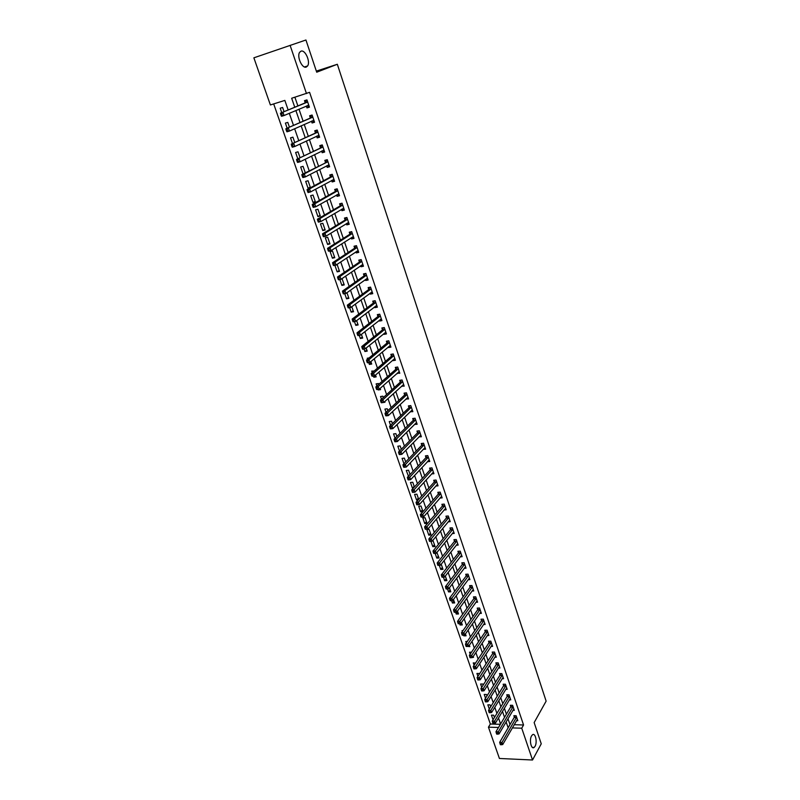 <?xml version="1.0" encoding="UTF-8"?>
<svg xmlns="http://www.w3.org/2000/svg" width="800" height="800" viewBox="0 0 800 800"><rect width="100%" height="100%" fill="white"/><g stroke="black" fill="none" stroke-linecap="round" stroke-linejoin="round"><path stroke-width="1.2" d="M306.32 67.03C302.25 69.04 296.56 56.54 299.65 52.3L300.98 51.18C305.13 49.31 310.68 61.8 307.59 65.95L306.32 67.03M535.06 746.3L534.1 747.46C531.23 749.83 529.05 739.97 531.55 735.89L532.48 734.77C535.36 732.39 537.53 742.17 535.06 746.3M288.15 109.95L284.84 100.4L270.39 104.96L253.87 57.82L305.94 40L316.71 72.21L337.33 64.27L546.13 701.14L534.15 722.58L541.25 743.81L532.53 760L499.42 758.47L488.45 727.17L498.51 727.48M273.68 103.92L490.36 724.01L488.45 727.17M490.36 724.01L500.39 724.31M494.44 717.46L493.65 715.19L491.43 715.13L493.04 719.77M490.72 706.74L490.07 704.87L487.84 704.83L489.3 709.03M486.96 695.94L486.46 694.49L484.23 694.45L485.54 698.21M483.18 685.05L482.83 684.03L480.6 684.01L481.74 687.31M479.38 674.09L479.17 673.49L476.93 673.48L477.92 676.33M475.54 663.05L473.25 662.89L474.07 665.26M472.65 657.34L473.56 657.34L473.25 656.44M471.49 652.2L469.53 652.21L470.19 654.12M467.52 646.43L469.84 646.61L469.35 645.21M467.28 641.45L465.79 641.47L466.28 642.89M463.58 635.1L463.83 635.85L466.08 635.81L465.42 633.9M463.02 630.62L462.02 630.64L462.35 631.57M459.6 623.69L460.05 624.98L462.31 624.93L461.46 622.51M455.6 612.19L456.24 614.03L458.5 613.97L457.48 611.02M451.57 600.6L452.41 603.01L454.67 602.94L453.46 599.45M447.5 588.92L448.54 591.9L450.81 591.82L449.41 587.79M443.41 577.15L444.65 580.72L446.92 580.62L445.33 576.04M439.28 565.3L440.73 569.45L443 569.34L441.22 564.21M435.13 553.36L436.78 558.1L439.05 557.97L436.89 552.51M430.94 541.34L432.8 546.67L435.08 546.53L433.16 541L432.23 541.06M431.07 534.99L429.14 529.43L426.85 529.59L428.79 535.15L431.07 534.99M427.04 523.37L425.09 517.77L422.8 517.94L424.75 523.54L427.04 523.37M422.97 511.65L421.01 506.02L418.72 506.21L420.68 511.85L422.94 511.67M418.7 499.36L416.9 494.18L414.6 494.39L416.58 500.07L418.19 499.93M414.4 486.98L412.76 482.25L410.46 482.47L412.45 488.2L413.36 488.12M410.07 474.5L408.59 470.24L406.28 470.47L408.45 476.23M405.7 461.93L404.38 458.13L402.07 458.38L403.94 463.75M401.3 449.25L400.15 445.93L397.83 446.2L399.52 451.05M396.86 436.48L395.88 433.64L393.56 433.92L395.07 438.24M392.39 423.6L391.57 421.25L389.25 421.55L390.57 425.34M387.88 410.61L387.24 408.77L384.92 409.08L386.05 412.33M383.86 402.39L384.97 402.24L384.74 401.58M383.34 397.53L382.87 396.19L380.54 396.52L381.48 399.21M378.06 389.37L378.26 389.95L380.58 389.61L380.15 388.36M378.75 384.33L378.47 383.51L376.14 383.86L376.88 385.99M373.42 376.04L373.83 377.23L376.16 376.88L375.52 375.03M374.14 371.03L371.7 371.1L372.24 372.66M368.74 362.59L369.37 364.42L371.71 364.05L370.86 361.59M369.12 357.92L367.22 358.24L367.56 359.22M364.02 349.04L364.88 351.51L367.22 351.12L366.15 348.04M363.5 345.14L362.85 345.66M359.26 335.37L360.35 338.49L362.69 338.08L361.41 334.38M354.47 321.59L355.79 325.38L358.13 324.95L356.62 320.61M349.63 307.69L351.18 312.15L353.53 311.71L351.8 306.72M344.75 293.68L346.55 298.83L348.9 298.36L346.94 292.71M339.84 279.55L341.87 285.39L344.23 284.91L342.03 278.59M339.52 271.35L337.24 264.8L334.88 265.31L337.16 271.85L339.52 271.35M334.77 257.68L332.48 251.08L330.11 251.61L332.41 258.2L334.77 257.68M329.99 243.9L327.67 237.24L325.31 237.8L327.62 244.44L329.99 243.9M325.16 230L322.83 223.3L320.46 223.87L322.79 230.57L325.16 230M320.3 216L317.95 209.23L315.57 209.83L317.92 216.58L320.3 216M315.39 201.87L313.02 195.05L310.65 195.67L313.02 202.48L315.39 201.87M310.45 187.64L308.06 180.76L305.68 181.4L308.07 188.26L310.45 187.64M305.29 172.78L303.05 166.35L300.67 167L303.07 173.91M300.05 157.7L298.01 151.81L295.62 152.49L297.81 158.79M294.77 142.49L292.92 137.16L290.53 137.86L292.5 143.54M289.44 127.14L287.79 122.38L285.39 123.1L287.15 128.15M284.06 111.66L282.61 107.47L280.21 108.22L281.75 112.63M514.19 724.71L523.56 724.99L309.58 92.32L291.67 98.25L294.74 107.18M294.9 97.23L297.86 105.87M299 109.18L303.08 121.1M304.23 124.45L308.26 136.19M309.42 139.59L313.39 151.17M314.57 154.6L318.48 166.01M319.67 169.48L323.53 180.73M324.73 184.24L328.53 195.32M329.75 198.87L333.49 209.8M334.72 213.38L338.41 224.15M339.65 227.77L343.29 238.38M344.54 242.03L348.13 252.5M349.39 256.18L352.93 266.5M354.21 270.22L357.69 280.38M358.98 284.14L362.41 294.15M363.71 297.94L367.09 307.81M368.4 311.63L371.74 321.36M373.06 325.21L376.34 334.8M377.68 338.68L380.91 348.13M382.26 352.04L385.45 361.35M386.8 365.3L389.95 374.47M391.31 378.44L394.41 387.49M395.78 391.49L398.83 400.4M400.21 404.43L403.23 413.21M404.62 417.27L407.58 425.92M408.98 430L411.91 438.53M413.31 442.64L416.2 451.05M417.61 455.18L420.45 463.46M421.88 467.62L424.68 475.78M426.11 479.96L428.87 488.01M430.31 492.21L433.03 500.14M434.48 504.37L437.15 512.18M438.61 516.43L441.25 524.13M442.71 528.4L445.31 535.98M446.79 540.28L449.35 547.75M450.83 552.07L453.35 559.43M454.84 563.77L457.33 571.02M458.82 575.38L461.27 582.53M462.77 586.91L465.18 593.95M466.69 598.35L469.07 605.28M470.59 609.7L472.93 616.53M474.45 620.97L476.76 627.7M478.28 632.16L480.56 638.79M482.09 643.26L484.33 649.8M485.87 654.29L488.08 660.72M489.62 665.23L491.79 671.57M493.35 676.1L495.49 682.34M497.04 686.88L499.15 693.03M500.71 697.59L502.79 703.64M504.36 708.22L506.4 714.18M507.98 718.77L510.02 724.59M516.52 720.69L517.83 720.72L516.14 715.74L513.87 715.69L514.33 717.04M512.96 710.3L514.3 710.33L512.6 705.32L510.32 705.27L510.79 706.63M509.38 699.84L510.75 699.86L509.03 694.81L506.75 694.78L507.22 696.15M505.77 689.31L507.17 689.32L505.44 684.24L503.16 684.22L503.62 685.59M502.13 678.7L503.56 678.71L501.82 673.58L499.53 673.57L500.01 674.96M498.47 668.01L499.93 668.01L498.18 662.85L495.88 662.86L496.36 664.26M494.77 657.25L496.27 657.24L494.51 652.05L492.21 652.06L492.69 653.47M491.05 646.41L492.59 646.4L490.81 641.16L488.51 641.19L488.99 642.61M487.31 635.49L488.87 635.47L487.08 630.2L484.78 630.24L485.27 631.67M483.53 624.5L485.14 624.46L483.33 619.15L481.02 619.2L481.51 620.64M479.72 613.42L481.37 613.38L479.55 608.02L477.24 608.09L477.73 609.54M475.89 602.26L477.58 602.21L475.74 596.82L473.43 596.9L473.93 598.36M472.02 591.02L473.75 590.96L471.91 585.53L469.59 585.62L470.09 587.09M468.12 579.7L469.9 579.62L468.05 574.15L465.72 574.26L466.23 575.74M464.19 568.29L466.03 568.2L464.15 562.69L461.82 562.81L462.33 564.31M460.24 556.81L462.12 556.7L460.23 551.15L457.9 551.28L458.41 552.79M456.24 545.23L458.18 545.11L456.28 539.52L453.94 539.67L454.46 541.18M452.22 533.57L454.22 533.44L452.3 527.8L449.96 527.96L450.48 529.49M448.16 521.82L450.22 521.67L448.29 515.99L445.95 516.17L446.47 517.71M444.07 509.99L446.19 509.82L444.25 504.1L441.9 504.29L442.43 505.84M439.95 498.06L442.14 497.87L440.18 492.11L437.82 492.32L438.36 493.88M435.78 486.05L438.05 485.84L436.07 480.03L433.72 480.26L434.25 481.83M431.59 473.94L433.93 473.71L431.94 467.86L429.58 468.1L430.12 469.69M427.4 461.7L429.78 461.49L427.77 455.59L425.41 455.85L425.95 457.45M423.19 449.34L425.59 449.18L423.58 443.24L421.21 443.51L421.76 445.12M418.95 436.89L421.38 436.77L419.34 430.78L416.97 431.07L417.52 432.69M414.68 424.34L417.13 424.26L415.08 418.23L412.7 418.53L413.26 420.17M410.38 411.7L412.85 411.66L410.78 405.58L408.4 405.9L408.96 407.55M406.04 398.95L408.54 398.96L406.45 392.83L404.07 393.17L404.63 394.83M401.66 386.11L404.19 386.16L402.09 379.98L399.7 380.33L400.27 382.01M397.26 373.16L399.8 373.25L397.69 367.02L395.3 367.4L395.87 369.09M392.81 360.11L392.99 360.63L395.39 360.25L393.25 353.97L390.86 354.36L391.44 356.07M388.33 346.95L388.54 347.54L390.93 347.14L388.78 340.81L386.38 341.22L386.97 342.94M383.82 333.69L384.04 334.35L386.45 333.93L384.28 327.55L381.87 327.98L382.46 329.71M379.27 320.32L379.52 321.05L381.92 320.61L379.74 314.18L377.33 314.62L377.92 316.37M374.68 306.85L374.95 307.64L377.36 307.18L375.16 300.7L372.75 301.16L373.34 302.92M370.06 293.26L370.35 294.12L372.76 293.65L370.54 287.11L368.13 287.6L368.73 289.37M365.39 279.57L365.71 280.5L368.13 280L365.89 273.41L363.47 273.92L364.08 275.7M360.69 265.76L361.03 266.76L363.45 266.24L361.2 259.6L358.78 260.13L359.39 261.93M355.95 251.84L356.32 252.91L358.74 252.37L356.47 245.68L354.04 246.22L354.66 248.04M351.17 237.8L351.57 238.95L353.99 238.39L351.7 231.64L349.27 232.21L349.89 234.04M346.36 223.65L346.77 224.87L349.21 224.29L346.89 217.48L344.46 218.07L345.09 219.92M341.5 209.38L341.94 210.68L344.38 210.08L342.04 203.21L339.61 203.82L340.24 205.68M336.6 194.99L337.07 196.36L339.51 195.74L337.16 188.82L334.71 189.45L335.35 191.33M331.66 180.48L332.15 181.93L334.6 181.29L332.23 174.31L329.78 174.96L330.43 176.86M326.68 165.85L327.2 167.38L329.65 166.72L327.26 159.68L324.81 160.35L325.46 162.26M321.65 151.09L322.2 152.71L324.65 152.02L322.24 144.92L319.79 145.62L320.45 147.54M316.59 136.21L317.17 137.91L319.62 137.2L317.19 130.04L314.73 130.76L315.39 132.7M311.48 121.2L312.08 122.98L314.54 122.25L312.09 115.03L309.63 115.77L310.3 117.73M306.32 106.06L306.96 107.93L309.42 107.17L306.95 99.89L304.48 100.66L305.16 102.63M337.33 64.27L316.34 71.1M290.1 45.33L306.47 93.59M523.56 724.99L521.74 728.2L532.53 760M506.11 721.95L508.16 727.78M512.35 727.91L521.74 728.2M295.88 110.5L299.99 122.46M301.15 125.83L305.2 137.62M306.37 141.02L310.37 152.64M311.55 156.09L315.49 167.54M316.69 171.03L320.57 182.31M321.78 185.83L325.61 196.96M326.83 200.52L330.6 211.48M331.84 215.08L335.55 225.89M336.8 229.52L340.46 240.17M341.72 243.84L345.33 254.33M346.61 258.03L350.16 268.38M351.45 272.11L354.95 282.31M356.25 286.08L359.7 296.13M361.01 299.93L364.42 309.83M365.73 313.66L369.09 323.43M370.42 327.29L373.72 336.91M375.06 340.8L378.32 350.28M379.67 354.21L382.88 363.55M384.24 367.5L387.41 376.71M388.78 380.69L391.9 389.77M393.28 393.78L396.35 402.72M397.74 406.76L400.77 415.57M402.17 419.63L405.15 428.32M406.56 432.41L409.5 440.97M410.92 445.08L413.82 453.52M415.24 457.66L418.1 465.97M419.53 470.14L422.35 478.32M423.79 482.52L426.56 490.58M428.01 494.8L430.74 502.75M432.2 506.99L434.9 514.82M436.36 519.09L439.01 526.8M440.49 531.09L443.1 538.69M444.58 543L447.16 550.49M448.65 554.82L451.19 562.2M452.68 566.55L455.18 573.83M456.68 578.2L459.15 585.36M460.66 589.75L463.09 596.81M464.6 601.22L466.99 608.18M468.52 612.61L470.87 619.46M472.4 623.91L474.72 630.65M476.26 635.12L478.54 641.77M480.08 646.25L482.34 652.8M483.88 657.31L486.1 663.76M487.66 668.28L489.84 674.63M491.4 679.17L493.55 685.42M495.12 689.98L497.24 696.14M498.81 700.71L500.89 706.78M502.47 711.37L504.53 717.34M500.58 724L498.5 717.99M496.9 713.38L494.79 707.28M493.21 702.69L491.06 696.5M489.48 691.92L487.3 685.63M485.73 681.07L483.52 674.69M481.95 670.14L479.7 663.66M478.14 659.13L475.86 652.55M474.3 648.04L471.99 641.36M470.43 636.87L468.09 630.08M466.54 625.61L464.16 618.72M462.62 614.27L460.2 607.28M458.66 602.84L456.21 595.75M454.68 591.33L452.19 584.13M450.67 579.73L448.14 572.42M446.62 568.04L444.06 560.62M442.55 556.27L439.94 548.73M438.44 544.4L435.8 536.75M434.31 532.44L431.62 524.68M430.14 520.39L427.41 512.51M425.94 508.25L423.17 500.25M421.7 496.01L418.9 487.89M417.44 483.67L414.59 475.44M413.14 471.24L410.24 462.88M408.8 458.71L405.87 450.23M404.43 446.09L401.45 437.48M400.03 433.36L397.01 424.62M395.59 420.53L392.52 411.66M391.12 407.6L388 398.6M386.61 394.56L383.45 385.43M382.06 381.42L378.86 372.15M377.48 368.17L374.23 358.77M372.86 354.82L369.56 345.27M368.2 341.35L364.85 331.67M363.51 327.78L360.11 317.95M358.77 314.09L355.32 304.12M354 300.29L350.5 290.18M349.18 286.38L345.63 276.11M344.33 272.35L340.73 261.93M339.44 258.21L335.78 247.63M334.5 243.94L330.79 233.21M329.52 229.55L325.76 218.67M324.51 215.05L320.68 204M319.44 200.42L315.57 189.21M314.34 185.66L310.4 174.29M309.19 170.78L305.2 159.24M304 155.77L299.95 144.05M298.76 140.62L294.65 128.74M293.48 125.35L289.3 113.29M509.97 724.59L508.11 727.77M310.26 187.09L308.07 188.26M315.18 201.27L313.02 202.48M320.07 215.33L317.92 216.58M324.91 229.29L322.79 230.57M329.72 243.12L327.62 244.44M334.48 256.85L332.41 258.2M339.21 270.47L337.16 271.85M343.9 283.98L341.87 285.39M348.56 297.38L346.55 298.83M353.17 310.67L351.18 312.15M357.76 323.86L355.79 325.38M362.3 336.95L360.35 338.49M366.81 349.93L364.88 351.51M371.28 362.82L369.37 364.42M375.72 375.6L373.83 377.23M379.07 389.23L378.26 389.95M410.03 474.4L408.29 476.25M414.17 486.33L412.45 488.2M418.29 498.17L416.58 500.07M422.37 509.93L420.68 511.85M426.42 521.6L424.75 523.54M430.44 533.18L428.79 535.15M434.44 544.67L432.8 546.67M438.4 556.08L436.78 558.1M442.33 567.41L440.73 569.45M446.24 578.66L444.65 580.72M450.11 589.82L448.54 591.9M453.96 600.91L452.41 603.01M457.78 611.91L456.24 614.03M461.58 622.84L460.05 624.98M464.4 635.03L463.83 635.85M429.11 459.92L427.41 461.74M425.02 447.58L423.23 449.44M420.84 435.18L419.01 437.05M416.61 422.72L414.76 424.56M412.34 410.17L410.47 411.98M408.04 397.51L406.15 399.29M403.71 384.76L401.8 386.51M399.35 371.9L397.41 373.62M394.94 358.95L392.99 360.63M390.51 345.89L388.54 347.54M386.04 332.73L384.04 334.35M381.53 319.46L379.52 321.05M376.99 306.08L374.95 307.64M372.41 292.6L370.35 294.12M367.79 279.01L365.71 280.5M363.14 265.31L361.03 266.76M358.45 251.5L356.32 252.91M353.72 237.57L351.57 238.95M348.95 223.53L346.77 224.87M344.14 209.37L341.94 210.68M339.29 195.1L337.07 196.36M334.4 180.71L332.15 181.93M329.47 166.2L327.2 167.38M324.5 151.56L322.2 152.71M319.49 136.81L317.17 137.91M314.43 121.92L312.08 122.98M309.33 106.91L306.96 107.93M516.45 717.52L514.18 717.46L499.68 742.33L501.99 742.42L516.6 717.1M501.01 743.9L500.09 743.87L500.38 744.71L501.31 744.75L501.01 743.9L501.99 742.42L502.73 744.54L517.38 719.37M514.18 717.46L514.68 715.71M499.68 742.33L500.09 743.87M501.31 744.75L502.73 744.54M512.91 707.1L510.63 707.05L495.98 731.74L498.31 731.81L513.06 706.68M497.32 733.29L496.39 733.26L496.69 734.11L497.62 734.15L497.32 733.29L498.31 731.81L499.04 733.94L513.84 708.97M510.63 707.05L511.15 705.29M495.98 731.74L496.39 733.26M497.62 734.15L499.04 733.94M509.35 696.6L507.07 696.57L492.27 721.06L494.59 721.13L509.5 696.18M493.6 722.61L492.67 722.58L492.97 723.44L493.9 723.47L493.6 722.61L494.59 721.13L495.33 723.27L510.28 698.5M507.07 696.57L507.59 694.79M492.27 721.06L492.67 722.58M493.9 723.47L495.33 723.27M505.75 686.03L503.47 686.01L488.52 710.31L490.85 710.36L505.91 685.62M489.85 711.85L488.92 711.82L489.22 712.69L490.15 712.71L489.85 711.85L490.85 710.36L491.6 712.52L506.7 687.95M503.47 686.01L504 684.22M488.52 710.31L488.92 711.82M490.15 712.71L491.6 712.52M502.14 675.39L499.85 675.38L484.74 699.48L487.08 699.52L502.29 674.97M486.08 701L485.14 700.99L485.45 701.86L486.38 701.87L486.08 701L487.08 699.52L487.83 701.69L503.09 677.32M499.85 675.38L500.39 673.58M484.74 699.48L485.14 700.99M486.38 701.87L487.83 701.69M498.49 664.67L496.2 664.67L480.94 688.56L483.28 688.59L498.65 664.25M482.27 690.08L481.34 690.07L481.64 690.94L482.58 690.96L482.27 690.08L483.28 688.59L484.04 690.78L499.45 666.62M496.2 664.67L496.76 662.86M480.94 688.56L481.34 690.07M482.58 690.96L484.04 690.78M494.82 653.87L492.53 653.88L477.11 677.57L479.45 677.59L494.98 653.46M478.44 679.07L477.51 679.07L477.81 679.95L478.75 679.96L478.44 679.07L479.45 677.59L480.22 679.79L495.79 655.84M492.53 653.88L493.1 652.06M477.11 677.57L477.51 679.07M478.75 679.96L480.22 679.79M491.13 642.99L488.83 643.01L473.25 666.5L475.6 666.5L491.29 642.58M474.58 667.99L473.64 667.99L473.95 668.88L474.89 668.88L474.58 667.99L475.6 666.5L476.37 668.72L492.1 644.98M488.83 643.01L489.41 641.18M473.25 666.5L473.64 667.99M474.89 668.88L476.37 668.72M487.41 632.03L485.1 632.07L469.37 655.34L471.71 655.33L487.57 631.63M470.69 656.82L469.75 656.82L470.07 657.72L471.01 657.72L470.69 656.82L471.71 655.33L472.49 657.57L488.39 634.04M485.1 632.07L485.69 630.22M469.37 655.34L469.75 656.82M471.01 657.72L472.49 657.57M483.66 621L481.35 621.05L465.45 644.1L467.8 644.07L483.82 620.59M466.78 645.57L465.83 645.58L466.15 646.48L467.09 646.47L466.78 645.57L467.8 644.07L468.59 646.33L484.65 623.02M481.35 621.05L481.95 619.18M465.45 644.1L465.83 645.58M467.09 646.47L468.59 646.33M479.88 609.88L477.57 609.94L461.5 632.77L463.86 632.73L480.05 609.48M462.83 634.23L461.88 634.24L462.2 635.15L463.15 635.14L462.83 634.23L463.86 632.73L464.65 635.01L480.88 611.93M477.57 609.94L478.18 608.06M461.5 632.77L461.88 634.24M463.15 635.14L464.65 635.01M476.07 598.68L473.76 598.76L457.53 621.36L459.89 621.31L476.24 598.28M458.85 622.8L457.91 622.82L458.23 623.74L459.17 623.72L458.85 622.8L459.89 621.31L460.68 623.6L477.08 600.75M473.76 598.76L474.39 596.86M457.53 621.36L457.91 622.82M459.17 623.72L460.68 623.6M472.24 587.4L469.92 587.49L453.52 609.86L455.89 609.8L472.41 587M454.84 611.29L453.9 611.32L454.22 612.24L455.17 612.22L454.84 611.29L455.89 609.8L456.69 612.11L473.25 589.49M469.92 587.49L470.57 585.58M453.52 609.86L453.9 611.32M455.17 612.22L456.69 612.11M468.38 576.03L466.05 576.14L449.48 598.28L451.85 598.2L468.55 575.64M450.81 599.7L449.86 599.73L450.18 600.66L451.13 600.63L450.81 599.7L451.85 598.2L452.66 600.52L469.4 578.14M466.05 576.14L466.71 574.21M449.48 598.28L449.86 599.73M451.13 600.63L452.66 600.52M464.49 564.58L462.16 564.7L445.42 586.6L447.79 586.51L464.66 564.19M446.74 588.01L445.79 588.05L446.11 588.98L447.06 588.95L446.74 588.01L447.79 586.51L448.6 588.85L465.52 566.71M462.16 564.7L462.83 562.76M445.42 586.6L445.79 588.05M447.06 588.95L448.6 588.85M460.57 553.05L458.24 553.18L441.32 574.84L443.69 574.73L460.74 552.66M442.64 576.23L441.68 576.28L442.01 577.22L442.97 577.18L442.64 576.23L443.69 574.73L444.52 577.09L461.61 555.2M458.24 553.18L458.93 551.22M441.32 574.84L441.68 576.28M442.97 577.18L444.52 577.09M456.62 541.42L454.28 541.57L437.19 562.99L439.57 562.86L456.8 541.04M438.5 564.37L439.57 562.86L440.4 565.24L437.88 565.37L438.84 565.32L438.5 564.37L437.55 564.41L437.88 565.37M457.67 543.6L440.4 565.24L438.84 565.32M454.28 541.57L454.99 539.6M437.19 562.99L437.55 564.41M452.64 529.72L450.3 529.88L433.02 551.04L435.41 550.9L452.82 529.33M434.34 552.41L435.41 550.9L436.24 553.3L433.72 553.42L434.67 553.37L434.34 552.41L433.39 552.46L433.72 553.42M453.7 531.91L436.24 553.3L434.67 553.37M450.3 529.88L451.02 527.89M433.02 551.04L433.39 552.46M448.63 517.92L446.29 518.09L428.83 539L431.22 538.85L448.81 517.53M430.14 540.35L431.22 538.85L432.06 541.27L429.52 541.38L430.48 541.32L430.14 540.35L429.19 540.42L429.52 541.38M449.7 520.13L432.06 541.27L430.48 541.32M446.29 518.09L447.03 516.09M428.83 539L429.19 540.42M444.59 506.03L442.24 506.22L424.6 526.87L427 526.7L444.78 505.65M425.92 528.21L427 526.7L427.84 529.14L425.3 529.25L426.26 529.18L425.92 528.21L424.96 528.28L425.3 529.25M445.67 508.27L427.84 529.14L426.26 529.18M442.24 506.22L443 504.2M424.6 526.87L424.96 528.28M440.52 494.05L438.17 494.26L420.34 514.65L422.74 514.46L440.71 493.67M421.65 515.97L422.74 514.46L423.59 516.91L421.2 517.1L422 516.95L421.65 515.97L420.69 516.04L421.04 517.02M441.61 496.31L423.59 516.91L422 516.95M438.17 494.26L438.95 492.22M420.34 514.65L420.69 516.04M436.42 481.98L434.07 482.21L416.05 502.32L418.45 502.12L436.61 481.61M417.36 503.63L418.45 502.12L419.31 504.59L416.91 504.79L417.7 504.62L417.36 503.63L416.4 503.71L416.74 504.7M437.51 484.27L419.31 504.59L417.7 504.62M434.07 482.21L434.86 480.15M416.05 502.32L416.4 503.71M432.29 469.82L429.93 470.06L411.72 489.9L414.13 489.68L432.48 469.45M413.03 491.19L414.13 489.68L415 492.18L412.59 492.39L413.38 492.19L413.03 491.19L412.07 491.28L412.41 492.28M433.39 472.13L415 492.18L413.38 492.19M429.93 470.06L430.75 467.98M411.72 489.9L412.07 491.28M428.13 457.57L425.76 457.82L407.36 477.38L409.77 477.15L428.32 457.2M408.67 478.66L409.77 477.15L410.64 479.66L408.23 479.9L409.02 479.67L408.67 478.66L407.7 478.75L408.05 479.76M429.24 459.9L410.64 479.66L409.02 479.67M425.76 457.82L426.6 455.72M407.36 477.38L407.7 478.75M423.93 445.22L421.56 445.49L402.96 464.77L405.38 464.51L424.12 444.85M404.27 466.03L405.38 464.51L406.26 467.05L403.84 467.3L404.62 467.04L404.27 466.03L403.3 466.13L403.65 467.14M425.05 447.57L406.26 467.05L404.62 467.04M421.56 445.49L422.42 443.37M402.96 464.77L403.3 466.13M419.85 432.52L417.48 432.81L419.71 432.77L417.33 433.05L398.53 452.05L400.95 451.78L419.9 432.41M399.83 453.29L400.95 451.78L401.84 454.33L399.42 454.6L400.19 454.32L399.83 453.29L398.86 453.4L399.22 454.42M420.83 435.15L401.84 454.33L400.19 454.32M417.48 432.81L418.21 430.92M398.53 452.05L398.86 453.4M416.4 422.67L397.38 441.52L394.96 441.8L395.72 441.49L395.36 440.46L394.39 440.57L394.75 441.6M415.44 420.23L413.06 420.53L394.06 439.23L396.49 438.94L415.64 419.87M395.36 440.46L396.49 438.94L397.38 441.52L395.72 441.49M413.06 420.53L413.97 418.37M394.06 439.23L394.39 440.57M411.14 407.59L408.76 407.91L389.56 426.31L391.99 426L411.34 407.23M390.86 427.52L391.99 426L392.89 428.6L390.47 428.9L391.22 428.56L390.86 427.52L389.89 427.64L390.25 428.68M412.01 410.12L392.89 428.6L391.22 428.56M408.76 407.91L409.69 405.72M389.56 426.31L389.89 427.64M406.82 394.85L404.43 395.19L385.02 413.28L387.45 412.96L407.02 394.49M386.32 414.47L387.45 412.96L388.36 415.57L385.93 415.89L386.68 415.52L386.32 414.47L385.34 414.6L385.71 415.65M407.97 397.3L388.36 415.57L386.68 415.52M404.43 395.19L405.38 392.98M385.02 413.28L385.34 414.6M402.45 382.01L400.06 382.36L380.45 400.15L382.88 399.8L402.66 381.65M381.74 401.32L382.88 399.8L383.8 402.44L381.36 402.78L382.11 402.38L381.74 401.32L380.76 401.46L381.13 402.52M403.62 384.48L383.8 402.44L382.11 402.38M400.06 382.36L401.04 380.13M380.45 400.15L380.76 401.46M398.74 371.84L399.3 371.76M398.06 369.07L395.66 369.44L375.83 386.91L378.27 386.55L398.26 368.72M377.12 388.07L378.27 386.55L379.2 389.21L376.76 389.56L377.49 389.13L377.12 388.07L376.15 388.21L376.52 389.27M399.23 371.57L379.2 389.21L377.49 389.13M395.66 369.44L396.67 367.18M375.83 386.91L376.15 388.21M394.22 358.89L394.89 358.78M393.62 356.02L391.23 356.41L371.18 373.56L373.63 373.18L393.83 355.67M372.47 374.7L373.63 373.18L374.56 375.86L372.12 376.24L372.84 375.77L372.47 374.7L371.49 374.85L371.87 375.93M394.81 358.55L374.56 375.86L372.84 375.77M391.23 356.41L392.26 354.13M371.18 373.56L371.49 374.85M389.69 345.82L390.45 345.71M389.16 342.87L386.75 343.28L366.49 360.1L368.94 359.7L389.37 342.53M367.78 361.23L368.94 359.7L369.88 362.41L367.43 362.8L368.16 362.31L367.78 361.23L366.8 361.38L367.18 362.47M390.35 345.43L369.88 362.41L368.16 362.31M386.75 343.28L387.82 340.98M366.49 360.1L366.8 361.38M385.11 332.64L385.97 332.53M384.65 329.62L382.25 330.05L361.77 346.53L364.22 346.12L384.87 329.28M363.05 347.64L364.22 346.12L365.16 348.84L362.71 349.26L363.43 348.73L363.05 347.64L362.07 347.81L362.45 348.9M385.86 332.2L365.16 348.84L363.43 348.73M382.25 330.05L383.34 327.71M361.77 346.53L362.07 347.81M380.5 319.35L381.46 319.24M380.11 316.26L377.7 316.71L357 332.85L359.45 332.42L380.33 315.92M358.28 333.94L359.45 332.42L360.41 335.17L357.96 335.6L358.66 335.04L358.28 333.94L357.3 334.11L357.68 335.21M381.33 318.87L360.41 335.17L358.66 335.04M377.7 316.71L378.83 314.34M357 332.85L357.3 334.11M375.85 305.95L376.91 305.85M375.54 302.79L373.12 303.26L352.19 319.06L354.65 318.6L375.76 302.46M353.47 320.13L354.65 318.6L355.62 321.37L353.16 321.83L352.87 321.42L353.86 321.24L353.47 320.13L352.49 320.31L352.87 321.42M376.76 305.43L355.62 321.37L353.86 321.24M373.12 303.26L374.29 300.87M352.19 319.06L352.49 320.31M371.16 292.45L372.32 292.35M370.92 289.21L368.51 289.7L347.35 305.15L349.81 304.67L371.15 288.88M348.62 306.2L349.81 304.67L350.78 307.47L348.32 307.94L348.02 307.51L349.01 307.32L348.62 306.2L347.63 306.39L348.02 307.51M372.16 291.88L350.78 307.47L349.01 307.32M368.51 289.7L369.71 287.28M347.35 305.15L347.63 306.39M366.43 278.82L367.7 278.74M366.27 275.53L363.85 276.03L342.46 291.13L344.93 290.63L366.5 275.2M343.73 292.15L344.93 290.63L345.91 293.45L343.44 293.94L343.14 293.48L344.12 293.28L343.73 292.15L342.74 292.35L343.14 293.48M367.52 278.22L345.91 293.45L344.12 293.28M363.85 276.03L365.09 273.58M342.46 291.13L342.74 292.35M361.67 265.09L363.04 265.01M361.58 261.73L359.16 262.25L337.53 276.98L340 276.46L361.81 261.4M338.8 277.99L340 276.46L340.99 279.31L338.52 279.82L338.21 279.33L339.19 279.13L338.8 277.99L337.81 278.2L338.21 279.33M362.84 264.45L340.99 279.31L339.19 279.13M359.16 262.25L360.44 259.77M337.53 276.98L337.81 278.2M356.86 251.23L358.34 251.18M356.86 247.82L354.43 248.36L332.56 262.72L335.04 262.18L357.09 247.5M333.83 263.71L335.04 262.18L336.03 265.05L333.56 265.58L333.24 265.07L334.22 264.85L333.83 263.71L332.84 263.92L333.24 265.07M358.13 250.56L336.03 265.05L334.22 264.85M354.43 248.36L355.75 245.84M332.56 262.72L332.84 263.92M352.01 237.27L353.6 237.24M352.09 233.79L349.66 234.35L327.55 248.34L330.03 247.77L352.32 233.47M328.81 249.3L330.03 247.77L331.03 250.66L328.56 251.22L328.22 250.68L329.21 250.46L328.81 249.3L327.82 249.53L328.22 250.68M353.37 236.56L331.03 250.66L329.21 250.46M349.66 234.35L351.02 231.8M327.55 248.34L327.82 249.53M347.12 223.18L348.83 223.17M346.34 217.62L346.9 217.52M347.28 219.65L344.85 220.23L322.5 233.83L324.98 233.24L347.52 219.33M323.75 234.77L324.98 233.24L325.99 236.16L323.51 236.74L323.17 236.17L324.16 235.94L323.75 234.77L322.76 235.01L323.17 236.17M348.58 222.45L325.99 236.16L324.16 235.94M344.85 220.23L346.24 217.68M322.5 233.83L322.76 235.01M342.19 208.97L344.01 209M342.44 205.39L340 205.99L317.4 219.2L319.88 218.59L342.68 205.08M318.65 220.12L319.88 218.59L320.91 221.53L318.42 222.14L318.07 221.54L319.06 221.3L318.65 220.12L317.66 220.36L318.07 221.54M343.75 208.22L320.91 221.53L319.06 221.3M340 205.99L341.4 203.46M317.4 219.2L317.66 220.36M337.21 194.64L339.15 194.7M337.55 191.01L335.11 191.63L312.26 204.44L314.74 203.81L337.79 190.7M313.51 205.34L314.74 203.81L315.78 206.78L313.29 207.4L312.92 206.78L313.92 206.53L313.51 205.34L312.51 205.6L312.92 206.78M338.87 193.87L315.78 206.78L313.92 206.53M335.11 191.63L336.53 189.13M312.26 204.44L312.51 205.6M332.2 180.18L334.26 180.29M332.24 174.34L331.62 174.67L332.29 174.49M332.63 176.51L330.18 177.16L307.07 189.56L309.56 188.91L332.87 176.21M308.32 190.44L309.56 188.91L310.6 191.9L308.11 192.55L307.74 191.89L308.73 191.63L308.32 190.44L307.32 190.7L307.74 191.89M333.96 179.4L310.6 191.9L308.73 191.63M330.18 177.16L331.62 174.67M307.07 189.56L307.32 190.7M327.14 165.61L329.32 165.76M327.29 159.77L326.66 160.09L327.33 159.91M327.66 161.88L301.84 174.55L304.34 173.87L327.91 161.59M303.08 175.4L304.34 173.87L305.38 176.89L302.89 177.56L302.5 176.88L303.5 176.61L303.08 175.4L302.08 175.67L302.5 176.88M329 164.81L305.38 176.89L303.5 176.61M325.21 162.56L326.66 160.09M301.84 174.55L302.08 175.67M322.03 150.9L324.34 151.1M322.3 145.08L321.67 145.39L322.34 145.2M322.65 147.14L296.56 159.41L322.9 146.85M297.8 160.24L299.06 158.7L300.12 161.75L297.62 162.44L297.22 161.73L298.22 161.45L297.8 160.24L296.8 160.52L297.22 161.73M324 150.1L300.12 161.75L298.22 161.45M320.2 147.83L321.67 145.39M296.56 159.41L296.8 160.52M316.89 136.07L319.32 136.32M317.27 130.27L316.63 130.57L317.3 130.37M317.6 132.27L291.24 144.13L317.85 131.98M292.47 144.94L293.74 143.4L294.81 146.48L292.31 147.2L291.9 146.45L292.9 146.17L292.47 144.94L291.47 145.23L291.9 146.45M318.96 135.26L294.81 146.48L292.9 146.17M315.14 132.99L316.63 130.57M291.24 144.13L291.47 145.23M311.69 121.1L314.26 121.41M312.19 115.33L311.55 115.62L312.22 115.42M312.5 117.27L285.87 128.72L312.76 116.99M310.04 118.01L312.68 117.12L310.24 117.83L311.55 115.62M287.1 129.5L288.38 127.97L289.45 131.07L286.95 131.81L286.53 131.04L287.53 130.74L287.1 129.5L286.1 129.8L286.53 131.04M313.88 120.29L289.45 131.07L287.53 130.74M285.87 128.72L286.1 129.8M306.45 106.01L309.15 106.38M307.08 100.27L306.42 100.54L307.1 100.33M307.36 102.15L280.46 113.18L307.62 101.87M281.68 113.93L282.97 112.4L284.05 115.53L281.54 116.3L281.11 115.49L282.11 115.18L281.68 113.93L280.68 114.24L281.11 115.49M308.75 105.2L284.05 115.53L282.11 115.18M304.9 102.91L306.42 100.54M280.46 113.18L280.68 114.24M516.57 717.22L514.3 717.16M513.03 706.8L510.75 706.75M509.47 696.31L507.19 696.27M505.88 685.74L503.59 685.72M502.26 675.1L499.97 675.08M498.62 664.38L496.33 664.38M494.95 653.58L492.65 653.59M491.26 642.7L488.96 642.73M487.53 631.75L485.23 631.79M483.79 620.71L481.48 620.76M480.01 609.6L477.7 609.66M476.21 598.4L473.89 598.48M472.37 587.12L470.05 587.21M468.51 575.76L466.19 575.86M464.62 564.31L462.3 564.43M460.71 552.77L458.37 552.91M456.76 541.15L454.42 541.3M452.78 529.45L450.44 529.61M448.77 517.65L446.43 517.83M444.74 505.76L442.39 505.96M440.67 493.79L438.32 494M436.57 481.72L434.21 481.94M432.44 469.56L430.08 469.8M428.28 457.31L425.91 457.56M424.08 444.96L421.71 445.23M415.59 419.98L413.22 420.28M411.3 407.34L408.92 407.66M406.97 394.6L404.59 394.94M402.61 381.76L400.22 382.12M398.22 368.83L395.83 369.2M393.79 355.78L391.39 356.17M389.32 342.64L386.92 343.05M384.82 329.39L382.42 329.81M380.28 316.03L377.87 316.47M375.71 302.56L373.3 303.03M371.1 288.99L368.68 289.47M366.45 275.3L364.03 275.81M361.76 261.51L359.34 262.03M357.04 247.6L354.61 248.14M352.27 233.57L349.84 234.14M347.47 219.43L345.03 220.02M342.62 205.18L340.19 205.78M337.74 190.8L335.3 191.43M332.82 176.3L330.37 176.95M327.85 161.69L325.4 162.36M322.84 146.94L320.39 147.64M318.86 135.23L318.31 135.39M317.79 132.08L315.34 132.8M313.78 120.27L313.11 120.47M308.65 105.17L307.79 105.44M307.56 101.96L305.1 102.73L307.55 101.99M534.1 747.46L532.36 747.39M307.59 65.95L304.5 66.97M415.45 420.22L413.08 420.52M411.16 407.57L408.78 407.89M406.84 394.82L404.46 395.16M402.49 381.97L400.1 382.33M398.1 369.02L395.7 369.4M393.67 355.97L391.28 356.36M389.21 342.82L386.81 343.23M384.72 329.56L382.31 329.98M380.18 316.19L377.78 316.64M375.62 302.72L373.2 303.18M371.01 289.13L368.59 289.61M366.37 275.44L363.95 275.94M361.69 261.63L359.26 262.15M356.97 247.71L354.54 248.26M352.21 233.68L349.78 234.24M347.41 219.53L344.98 220.11M342.57 205.26L340.13 205.87M337.69 190.88L335.25 191.5M332.78 176.37L330.33 177.02M327.81 161.74L325.37 162.42M322.81 146.99L320.36 147.69M317.77 132.12L315.31 132.83"/></g></svg>
